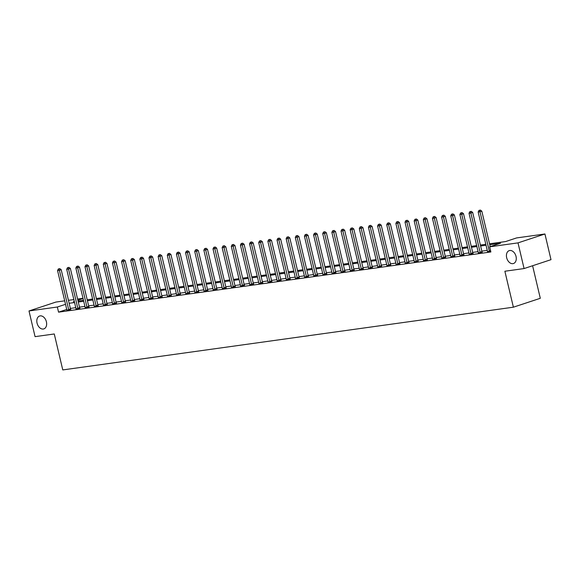<?xml version="1.0" encoding="UTF-8"?>
<svg xmlns="http://www.w3.org/2000/svg" width="580" height="580" viewBox="0 0 580 580"><rect width="100%" height="100%" fill="white"/><g stroke="black" fill="none" stroke-linecap="round" stroke-linejoin="round"><path stroke-width="0.87" d="M506.666 257.723A6.786 4.683 71.7 0 1 509.225 250.632A6.786 4.683 71.7 0 1 516.033 256.418A6.786 4.683 71.7 0 1 513.481 263.516A6.786 4.683 71.7 0 1 506.666 257.723M37.047 323.103A6.786 4.683 71.7 0 1 39.599 316.013A6.786 4.683 71.7 0 1 46.407 321.806A6.786 4.683 71.7 0 1 43.855 328.896A6.786 4.683 71.7 0 1 37.047 323.103M532.607 265.749L540.299 298.294L513.38 307.19L62.77 369.924L54.273 333.971L35.068 336.646L29 310.96L55.919 302.064L64.713 300.839M68.44 300.324L73.856 299.57M77.582 299.048L82.998 298.294M489.527 243.788L505.673 241.541L516.584 237.93L544.932 233.987L518.005 242.882L489.665 246.826L500.576 243.223L489.752 244.731M518.005 242.882L524.081 268.562L551 259.666L544.932 233.987M66.743 309.445L58.558 312.156L490.876 251.966L489.665 246.826M487.243 250.386L481.821 251.14M478.094 251.655L472.678 252.409M468.952 252.931L463.536 253.685M459.81 254.2L454.394 254.954M450.667 255.475L445.251 256.23M441.518 256.751L436.102 257.505M432.375 258.02L426.96 258.774M423.233 259.296L417.817 260.05M414.091 260.565L408.675 261.319M404.949 261.841L399.533 262.595M395.799 263.117L390.384 263.871M386.657 264.386L381.241 265.14M377.515 265.662L372.099 266.416M368.373 266.93L362.957 267.685M359.23 268.207L353.814 268.961M350.081 269.475L344.665 270.229M340.938 270.751L335.523 271.505M331.796 272.027L326.38 272.781M322.654 273.296L317.238 274.05M313.512 274.572L308.089 275.326M304.362 275.841L298.946 276.595M295.22 277.117L289.804 277.871M286.078 278.393L280.662 279.147M276.935 279.661L271.52 280.415M267.793 280.938L262.37 281.692M258.644 282.206L253.228 282.96M249.501 283.482L244.086 284.236M240.359 284.758L234.944 285.512M231.217 286.027L225.801 286.781M222.067 287.303L216.652 288.057M212.925 288.572L207.51 289.326M203.783 289.848L198.367 290.602M194.641 291.117L189.225 291.87M185.499 292.392L180.083 293.146M176.349 293.668L170.933 294.423M167.207 294.937L161.791 295.691M158.065 296.213L152.649 296.967M148.922 297.482L143.506 298.236M139.78 298.758L134.364 299.512M130.631 300.034L125.215 300.788M121.488 301.303L116.072 302.057M112.346 302.579L106.93 303.333M103.204 303.848L97.788 304.601M94.062 305.123L88.639 305.877M84.912 306.399L79.496 307.154M75.77 307.668L70.354 308.422M66.874 310.104L70.695 309.452M76.016 308.836L79.837 308.183M85.158 307.56L88.979 306.907M94.301 306.284L98.121 305.638M103.443 305.015L107.264 304.362M112.593 303.739L116.413 303.086M121.735 302.47L125.555 301.817M130.877 301.194L134.698 300.541M140.019 299.918L143.84 299.273M149.161 298.649L152.982 297.997M158.311 297.373L162.132 296.728M167.453 296.105L171.274 295.452M176.596 294.829L180.416 294.176M185.738 293.56L189.558 292.907M194.88 292.284L198.701 291.631M204.03 291.008L207.85 290.363M213.172 289.739L216.993 289.087M222.314 288.463L226.135 287.81M231.456 287.194L235.277 286.542M240.606 285.918L244.426 285.266M249.748 284.642L253.569 283.997M258.89 283.373L262.711 282.721M268.032 282.098L271.853 281.445M277.175 280.829L280.995 280.176M286.324 279.553L290.145 278.9M295.466 278.277L299.287 277.632M304.609 277.008L308.43 276.356M313.751 275.732L317.572 275.087M322.893 274.463L326.714 273.811M332.043 273.187L335.863 272.535M341.185 271.918L345.006 271.266M350.327 270.642L354.148 269.99M359.469 269.367L363.29 268.721M368.612 268.098L372.433 267.445M377.761 266.822L381.582 266.169M386.903 265.553L390.724 264.9M396.046 264.277L399.866 263.625M405.188 263.001L409.009 262.356M414.337 261.732L418.151 261.08M423.48 260.456L427.3 259.804M432.622 259.188L436.443 258.535M441.764 257.911L445.585 257.259M450.907 256.635L454.727 255.99M460.056 255.367L463.877 254.714M469.198 254.091L473.019 253.445M478.34 252.822L482.161 252.169M487.483 251.546L490.724 251.314M524.081 268.562L504.875 271.237L513.38 307.19M58.558 312.156L57.347 307.016L29 310.96M65.533 304.312L57.347 307.016M486.025 245.246L480.61 246M476.883 246.522L471.467 247.276M467.741 247.79L462.325 248.544M458.591 249.067L453.176 249.82M449.449 250.343L444.034 251.096M440.307 251.611L434.891 252.365M431.165 252.887L425.749 253.641M422.022 254.156L416.607 254.91M412.873 255.432L407.457 256.186M403.731 256.708L398.315 257.462M394.588 257.977L389.173 258.731M385.446 259.253L380.03 260.007M376.304 260.521L370.881 261.275M367.154 261.798L361.739 262.551M358.012 263.066L352.596 263.82M348.87 264.342L343.454 265.096M339.728 265.618L334.312 266.372M330.586 266.887L325.162 267.641M321.436 268.163L316.02 268.917M312.294 269.432L306.878 270.186M303.151 270.708L297.736 271.462M294.009 271.984L288.594 272.738M284.86 273.252L279.444 274.007M275.717 274.529L270.302 275.282M266.575 275.797L261.16 276.551M257.433 277.073L252.017 277.827M248.291 278.342L242.875 279.103M239.141 279.618L233.725 280.372M229.999 280.894L224.583 281.648M220.857 282.163L215.441 282.917M211.714 283.439L206.299 284.193M202.572 284.707L197.156 285.462M193.423 285.983L188.007 286.738M184.28 287.26L178.865 288.013M175.138 288.528L169.722 289.282M165.996 289.804L160.58 290.558M156.854 291.073L151.431 291.827M147.704 292.349L142.288 293.103M138.562 293.625L133.146 294.379M129.42 294.894L124.004 295.648M120.278 296.17L114.862 296.924M111.135 297.438L105.712 298.192M101.986 298.714L96.57 299.469M92.843 299.983L87.428 300.737M83.701 301.259L78.285 302.013M74.559 302.535L69.143 303.289M74.291 301.419L73.356 301.723L74.334 301.593M78.061 301.071L83.477 300.317M87.203 299.795L92.619 299.041M96.345 298.526L101.768 297.772M105.495 297.25L110.91 296.496M114.637 295.981L120.053 295.227M123.779 294.705L129.195 293.951M132.922 293.429L138.337 292.675M142.071 292.161L147.487 291.406M151.213 290.885L156.629 290.13M160.356 289.616L165.771 288.862M169.498 288.34L174.913 287.586M178.64 287.071L184.056 286.317M187.789 285.795L193.205 285.041M196.932 284.519L202.347 283.765M206.074 283.25L211.49 282.496M215.216 281.974L220.632 281.22M224.358 280.705L229.774 279.951M233.508 279.43L238.924 278.675M242.65 278.154L248.066 277.399M251.792 276.885L257.208 276.131M260.935 275.609L266.351 274.855M270.077 274.34L275.5 273.586M279.226 273.064L284.642 272.31M288.369 271.788L293.785 271.034M297.511 270.519L302.927 269.765M306.653 269.243L312.069 268.489M315.796 267.974L321.219 267.22M324.945 266.699L330.361 265.945M334.087 265.43L339.503 264.676M343.229 264.154L348.645 263.4M352.372 262.878L357.787 262.124M361.521 261.609L366.937 260.855M370.663 260.333L376.079 259.579M379.806 259.064L385.221 258.31M388.948 257.788L394.364 257.034M398.09 256.512L403.506 255.758M407.24 255.243L412.655 254.489M416.382 253.968L421.798 253.213M425.524 252.699L430.94 251.945M434.666 251.423L440.082 250.669M443.809 250.147L449.224 249.393M452.958 248.878L458.374 248.124M462.101 247.602L467.516 246.848M471.243 246.333L476.659 245.579M480.385 245.057L485.801 244.303M83.056 298.519L77.865 300.237M68.657 309.553L70.477 308.951L61.204 269.714L59.385 270.316L68.657 309.553A1.058 0.732 -108.3 0 0 68.803 309.93L68.875 310.053M59.066 268.873L59.791 268.634L58.333 268.975L59.066 268.873L59.385 270.316L57.558 270.57L66.831 309.807A1.058 0.732 -108.3 0 1 66.867 310.199L66.867 310.336M70.477 308.951A1.058 0.732 -108.3 0 0 70.622 309.329L70.796 309.647M61.204 269.714L59.791 268.634M58.333 268.975L57.558 270.57M77.807 308.285L79.627 307.683L70.347 268.438L68.527 269.04L77.807 308.285A1.058 0.732 -108.3 0 0 77.945 308.661L78.017 308.785M68.208 267.605L68.94 267.358L67.476 267.706L68.208 267.605L68.527 269.04L66.7 269.294L75.973 308.538A1.058 0.732 -108.3 0 1 76.016 308.93L76.009 309.06M79.627 307.683A1.058 0.732 -108.3 0 0 79.764 308.06L79.939 308.371M70.347 268.438L68.94 267.358M67.476 267.706L66.7 269.294M86.949 307.008L88.769 306.407L79.489 267.17L77.669 267.764L86.949 307.008A1.058 0.732 -108.3 0 0 87.094 307.385L87.159 307.509M77.35 266.329L78.082 266.089L76.625 266.43L77.35 266.329L77.669 267.764L75.842 268.025L85.122 307.262A1.058 0.732 -108.3 0 1 85.158 307.654L85.151 307.791M88.769 306.407A1.058 0.732 -108.3 0 0 88.914 306.784L89.081 307.103M79.489 267.17L78.082 266.089M76.625 266.43L75.842 268.025M96.091 305.732L97.911 305.138L88.639 265.894L86.819 266.495L96.091 305.732A1.058 0.732 -108.3 0 0 96.237 306.11L96.302 306.24M86.5 265.053L87.225 264.813L85.767 265.154L86.5 265.053L86.819 266.495L84.984 266.749L94.264 305.993A1.058 0.732 -108.3 0 1 94.301 306.378L94.293 306.515M97.911 305.138A1.058 0.732 -108.3 0 0 98.056 305.508L98.23 305.827M88.639 265.894L87.225 264.813M85.767 265.154L84.984 266.749M105.234 304.464L107.053 303.862L97.781 264.618L95.961 265.219L105.234 304.464A1.058 0.732 -108.3 0 0 105.379 304.841L105.444 304.964M95.642 263.784L96.367 263.545L94.91 263.885L95.642 263.784L95.961 265.219L94.134 265.473L103.407 304.717A1.058 0.732 -108.3 0 1 103.443 305.109L103.436 305.247M107.053 303.862A1.058 0.732 -108.3 0 0 107.199 304.239L107.372 304.558M97.781 264.618L96.367 263.545M94.91 263.885L94.134 265.473M114.383 303.188L116.196 302.586L106.923 263.349L105.103 263.951L114.383 303.188A1.058 0.732 -108.3 0 0 114.521 303.565L114.593 303.688M104.784 262.508L105.509 262.269L104.052 262.61L104.784 262.508L105.103 263.951L103.276 264.204L112.549 303.442A1.058 0.732 -108.3 0 1 112.585 303.833L112.585 303.971M116.196 302.586A1.058 0.732 -108.3 0 0 116.341 302.963L116.515 303.282M106.923 263.349L105.509 262.269M104.052 262.61L103.276 264.204M123.525 301.919L125.345 301.317L116.065 262.073L114.246 262.675L123.525 301.919A1.058 0.732 -108.3 0 0 123.671 302.296L123.736 302.419M113.926 261.239L114.659 260.993L113.194 261.341L113.926 261.239L114.246 262.675L112.418 262.928L121.691 302.173A1.058 0.732 -108.3 0 1 121.735 302.564L121.728 302.695M125.345 301.317A1.058 0.732 -108.3 0 0 125.483 301.694L125.657 302.006M116.065 262.073L114.659 260.993M113.194 261.341L112.418 262.928M132.668 300.643L134.487 300.041L125.207 260.804L123.388 261.406L132.668 300.643A1.058 0.732 -108.3 0 0 132.813 301.02L132.878 301.143M123.069 259.963L123.801 259.724L122.344 260.065L123.069 259.963L123.388 261.406L121.561 261.66L130.841 300.897A1.058 0.732 -108.3 0 1 130.877 301.288L130.87 301.426M134.487 300.041A1.058 0.732 -108.3 0 0 134.632 300.418L134.799 300.737M125.207 260.804L123.801 259.724M122.344 260.065L121.561 261.66M141.81 299.374L143.63 298.772L134.357 259.528L132.537 260.13L141.81 299.374A1.058 0.732 -108.3 0 0 141.955 299.744L142.02 299.875M132.218 258.687L132.943 258.448L131.486 258.789L132.218 258.687L132.537 260.13L130.703 260.384L139.983 299.628A1.058 0.732 -108.3 0 1 140.019 300.019L140.012 300.15M143.63 298.772A1.058 0.732 -108.3 0 0 143.775 299.142L143.949 299.461M134.357 259.528L132.943 258.448M131.486 258.789L130.703 260.384M150.952 298.098L152.772 297.496L143.499 258.252L141.679 258.854L150.952 298.098A1.058 0.732 -108.3 0 0 151.097 298.475L151.17 298.599M141.361 257.418L142.085 257.179L140.628 257.52L141.361 257.418L141.679 258.854L139.852 259.108L149.125 298.352A1.058 0.732 -108.3 0 1 149.161 298.743L149.154 298.881M152.772 297.496A1.058 0.732 -108.3 0 0 152.917 297.873L153.091 298.192M143.499 258.252L142.085 257.179M140.628 257.52L139.852 259.108M160.102 296.822L161.914 296.22L152.641 256.983L150.822 257.585L160.102 296.822A1.058 0.732 -108.3 0 0 160.239 297.199L160.312 297.322M150.503 256.142L151.228 255.903L149.77 256.244L150.503 256.142L150.822 257.585L148.995 257.839L158.268 297.076A1.058 0.732 -108.3 0 1 158.311 297.467L158.304 297.605M161.914 296.22A1.058 0.732 -108.3 0 0 162.059 296.598L162.233 296.916M152.641 256.983L151.228 255.903M149.77 256.244L148.995 257.839M169.244 295.553L171.064 294.952L161.784 255.707L159.964 256.309L169.244 295.553A1.058 0.732 -108.3 0 0 169.389 295.93L169.454 296.054M159.645 254.874L160.377 254.627L158.913 254.975L159.645 254.874L159.964 256.309L158.137 256.563L167.417 295.807A1.058 0.732 -108.3 0 1 167.453 296.199L167.446 296.329M171.064 294.952A1.058 0.732 -108.3 0 0 171.201 295.329L171.375 295.648M161.784 255.707L160.377 254.627M158.913 254.975L158.137 256.563M178.386 294.277L180.206 293.676L170.926 254.439L169.106 255.04L178.386 294.277A1.058 0.732 -108.3 0 0 178.531 294.654L178.596 294.778M168.794 253.598L169.519 253.358L168.062 253.699L168.794 253.598L169.106 255.04L167.279 255.294L176.559 294.531A1.058 0.732 -108.3 0 1 176.596 294.923L176.588 295.06M180.206 293.676A1.058 0.732 -108.3 0 0 180.351 294.053L180.525 294.372M170.926 254.439L169.519 253.358M168.062 253.699L167.279 255.294M187.529 293.009L189.348 292.407L180.076 253.163L178.256 253.764L187.529 293.009A1.058 0.732 -108.3 0 0 187.673 293.379L187.739 293.509M177.937 252.322L178.662 252.082L177.204 252.43L177.937 252.322L178.256 253.764L176.422 254.018L185.701 293.262A1.058 0.732 -108.3 0 1 185.738 293.654L185.731 293.785M189.348 292.407A1.058 0.732 -108.3 0 0 189.493 292.784L189.667 293.096M180.076 253.163L178.662 252.082M177.204 252.43L176.422 254.018M196.671 291.733L198.49 291.131L189.218 251.887L187.398 252.488L196.671 291.733A1.058 0.732 -108.3 0 0 196.816 292.11L196.888 292.233M187.079 251.053L187.804 250.814L186.347 251.155L187.079 251.053L187.398 252.488L185.571 252.749L194.844 291.986A1.058 0.732 -108.3 0 1 194.88 292.378L194.873 292.516M198.49 291.131A1.058 0.732 -108.3 0 0 198.636 291.508L198.81 291.827M189.218 251.887L187.804 250.814M186.347 251.155L185.571 252.749M205.82 290.457L207.633 289.855L198.36 250.618L196.54 251.22L205.82 290.457A1.058 0.732 -108.3 0 0 205.958 290.834L206.03 290.964M196.221 249.777L196.954 249.538L195.489 249.879L196.221 249.777L196.54 251.22L194.713 251.474L203.986 290.718A1.058 0.732 -108.3 0 1 204.03 291.102L204.022 291.24M207.633 289.855A1.058 0.732 -108.3 0 0 207.778 290.232L207.952 290.551M198.36 250.618L196.954 249.538M195.489 249.879L194.713 251.474M214.963 289.188L216.782 288.586L207.502 249.342L205.682 249.944L214.963 289.188A1.058 0.732 -108.3 0 0 215.107 289.565L215.173 289.688M205.363 248.508L206.096 248.269L204.631 248.61L205.363 248.508L205.682 249.944L203.856 250.198L213.136 289.442A1.058 0.732 -108.3 0 1 213.172 289.833L213.164 289.971M216.782 288.586A1.058 0.732 -108.3 0 0 216.92 288.963L217.094 289.282M207.502 249.342L206.096 248.269M204.631 248.61L203.856 250.198M224.105 287.912L225.924 287.31L216.644 248.073L214.832 248.675L224.105 287.912A1.058 0.732 -108.3 0 0 224.25 288.289L224.315 288.412M214.513 247.232L215.238 246.993L213.781 247.334L214.513 247.232L214.832 248.675L212.998 248.929L222.278 288.166A1.058 0.732 -108.3 0 1 222.314 288.557L222.307 288.695M225.924 287.31A1.058 0.732 -108.3 0 0 226.069 287.687L226.243 288.006M216.644 248.073L215.238 246.993M213.781 247.334L212.998 248.929M233.247 286.643L235.067 286.041L225.794 246.797L223.974 247.399L233.247 286.643A1.058 0.732 -108.3 0 0 233.392 287.02L233.457 287.144M223.655 245.963L224.38 245.717L222.923 246.065L223.655 245.963L223.974 247.399L222.14 247.653L231.42 286.897A1.058 0.732 -108.3 0 1 231.456 287.288L231.449 287.419M235.067 286.041A1.058 0.732 -108.3 0 0 235.212 286.418L235.386 286.73M225.794 246.797L224.38 245.717M222.923 246.065L222.14 247.653M242.389 285.367L244.209 284.765L234.936 245.529L233.117 246.123L242.389 285.367A1.058 0.732 -108.3 0 0 242.534 285.744L242.607 285.868M232.798 244.688L233.523 244.448L232.065 244.789L232.798 244.688L233.117 246.123L231.289 246.384L240.562 285.621A1.058 0.732 -108.3 0 1 240.599 286.012L240.591 286.15M244.209 284.765A1.058 0.732 -108.3 0 0 244.354 285.142L244.528 285.462M234.936 245.529L233.523 244.448M232.065 244.789L231.289 246.384M251.539 284.091L253.358 283.497L244.079 244.252L242.259 244.854L251.539 284.091A1.058 0.732 -108.3 0 0 251.676 284.468L251.749 284.599M241.94 243.411L242.672 243.172L241.207 243.513L241.94 243.411L242.259 244.854L240.432 245.108L249.704 284.352A1.058 0.732 -108.3 0 1 249.748 284.736L249.741 284.874M253.358 283.497A1.058 0.732 -108.3 0 0 253.496 283.867L253.67 284.185M244.079 244.252L242.672 243.172M241.207 243.513L240.432 245.108M260.681 282.822L262.501 282.221L253.221 242.976L251.401 243.578L260.681 282.822A1.058 0.732 -108.3 0 0 260.826 283.2L260.891 283.323M251.082 242.143L251.814 241.904L250.357 242.244L251.082 242.143L251.401 243.578L249.574 243.832L258.854 283.076A1.058 0.732 -108.3 0 1 258.89 283.468L258.883 283.606M262.501 282.221A1.058 0.732 -108.3 0 0 262.646 282.598L262.812 282.917M253.221 242.976L251.814 241.904M250.357 242.244L249.574 243.832M269.823 281.546L271.643 280.945L262.363 241.708L260.55 242.31L269.823 281.546A1.058 0.732 -108.3 0 0 269.968 281.923L270.034 282.047M260.231 240.867L260.957 240.627L259.499 240.968L260.231 240.867L260.55 242.31L258.716 242.563L267.996 281.8A1.058 0.732 -108.3 0 1 268.032 282.192L268.025 282.329M271.643 280.945A1.058 0.732 -108.3 0 0 271.788 281.322L271.962 281.641M262.363 241.708L260.957 240.627M259.499 240.968L258.716 242.563M278.965 280.278L280.785 279.676L271.512 240.432L269.693 241.033L278.965 280.278A1.058 0.732 -108.3 0 0 279.111 280.655L279.176 280.778M269.374 239.598L270.099 239.351L268.642 239.7L269.374 239.598L269.693 241.033L267.866 241.287L277.138 280.531A1.058 0.732 -108.3 0 1 277.175 280.923L277.168 281.053M280.785 279.676A1.058 0.732 -108.3 0 0 280.93 280.053L281.104 280.365M271.512 240.432L270.099 239.351M268.642 239.7L267.866 241.287M288.108 279.002L289.927 278.4L280.655 239.163L278.835 239.765L288.108 279.002A1.058 0.732 -108.3 0 0 288.253 279.379L288.325 279.502M278.516 238.322L279.241 238.083L277.784 238.423L278.516 238.322L278.835 239.765L277.008 240.018L286.281 279.255A1.058 0.732 -108.3 0 1 286.317 279.647L286.317 279.785M289.927 278.4A1.058 0.732 -108.3 0 0 290.072 278.777L290.246 279.096M280.655 239.163L279.241 238.083M277.784 238.423L277.008 240.018M297.257 277.733L299.077 277.131L289.797 237.887L287.977 238.489L297.257 277.733A1.058 0.732 -108.3 0 0 297.395 278.103L297.467 278.233M287.658 237.046L288.39 236.807L286.926 237.148L287.658 237.046L287.977 238.489L286.15 238.743L295.423 277.987A1.058 0.732 -108.3 0 1 295.466 278.378L295.459 278.509M299.077 277.131A1.058 0.732 -108.3 0 0 299.215 277.501L299.389 277.82M289.797 237.887L288.39 236.807M286.926 237.148L286.15 238.743M306.399 276.457L308.219 275.855L298.939 236.611L297.119 237.213L306.399 276.457A1.058 0.732 -108.3 0 0 306.544 276.834L306.61 276.957M296.8 235.777L297.533 235.538L296.075 235.879L296.8 235.777L297.119 237.213L295.293 237.466L304.572 276.711A1.058 0.732 -108.3 0 1 304.609 277.102L304.601 277.24M308.219 275.855A1.058 0.732 -108.3 0 0 308.364 276.232L308.531 276.551M298.939 236.611L297.533 235.538M296.075 235.879L295.293 237.466M315.542 275.181L317.361 274.579L308.089 235.342L306.269 235.944L315.542 275.181A1.058 0.732 -108.3 0 0 315.687 275.558L315.752 275.681M305.95 234.501L306.675 234.262L305.218 234.603L305.95 234.501L306.269 235.944L304.435 236.198L313.715 275.435A1.058 0.732 -108.3 0 1 313.751 275.826L313.744 275.964M317.361 274.579A1.058 0.732 -108.3 0 0 317.507 274.956L317.68 275.275M308.089 235.342L306.675 234.262M305.218 234.603L304.435 236.198M324.684 273.912L326.504 273.31L317.231 234.066L315.411 234.668L324.684 273.912A1.058 0.732 -108.3 0 0 324.829 274.289L324.894 274.412M315.092 233.232L315.817 232.986L314.36 233.334L315.092 233.232L315.411 234.668L313.584 234.922L322.857 274.166A1.058 0.732 -108.3 0 1 322.893 274.558L322.886 274.688M326.504 273.31A1.058 0.732 -108.3 0 0 326.649 273.688L326.823 274.007M317.231 234.066L315.817 232.986M314.36 233.334L313.584 234.922M333.833 272.636L335.646 272.035L326.373 232.798L324.553 233.399L333.833 272.636A1.058 0.732 -108.3 0 0 333.971 273.013L334.044 273.137M324.235 231.957L324.959 231.717L323.502 232.058L324.235 231.957L324.553 233.399L322.726 233.653L331.999 272.89A1.058 0.732 -108.3 0 1 332.036 273.281L332.036 273.419M335.646 272.035A1.058 0.732 -108.3 0 0 335.791 272.411L335.965 272.731M326.373 232.798L324.959 231.717M323.502 232.058L322.726 233.653M342.976 271.368L344.796 270.766L335.515 231.521L333.696 232.123L342.976 271.368A1.058 0.732 -108.3 0 0 343.121 271.737L343.186 271.868M333.377 230.68L334.109 230.441L332.644 230.789L333.377 230.68L333.696 232.123L331.869 232.377L341.142 271.621A1.058 0.732 -108.3 0 1 341.185 272.013L341.178 272.143M344.796 270.766A1.058 0.732 -108.3 0 0 344.933 271.143L345.107 271.454M335.515 231.521L334.109 230.441M332.644 230.789L331.869 232.377M352.118 270.091L353.938 269.49L344.658 230.253L342.838 230.847L352.118 270.091A1.058 0.732 -108.3 0 0 352.263 270.469L352.328 270.592M342.526 229.412L343.251 229.173L341.794 229.513L342.526 229.412L342.838 230.847L341.011 231.108L350.291 270.345A1.058 0.732 -108.3 0 1 350.327 270.737L350.32 270.875M353.938 269.49A1.058 0.732 -108.3 0 0 354.083 269.867L354.25 270.186M344.658 230.253L343.251 229.173M341.794 229.513L341.011 231.108M361.26 268.815L363.08 268.214L353.807 228.977L351.988 229.579L361.26 268.815A1.058 0.732 -108.3 0 0 361.405 269.192L361.47 269.323M351.668 228.136L352.394 227.896L350.936 228.237L351.668 228.136L351.988 229.579L350.153 229.832L359.433 269.077A1.058 0.732 -108.3 0 1 359.469 269.461L359.462 269.599M363.08 268.214A1.058 0.732 -108.3 0 0 363.225 268.591L363.399 268.91M353.807 228.977L352.394 227.896M350.936 228.237L350.153 229.832M370.402 267.547L372.222 266.945L362.95 227.701L361.13 228.302L370.402 267.547A1.058 0.732 -108.3 0 0 370.548 267.924L370.62 268.047M360.811 226.867L361.536 226.628L360.079 226.969L360.811 226.867L361.13 228.302L359.303 228.556L368.575 267.8A1.058 0.732 -108.3 0 1 368.612 268.192L368.604 268.33M372.222 266.945A1.058 0.732 -108.3 0 0 372.367 267.322L372.541 267.641M362.95 227.701L361.536 226.628M360.079 226.969L359.303 228.556M379.552 266.271L381.364 265.669L372.092 226.432L370.272 227.034L379.552 266.271A1.058 0.732 -108.3 0 0 379.69 266.648L379.762 266.771M369.953 225.591L370.678 225.352L369.221 225.692L369.953 225.591L370.272 227.034L368.445 227.287L377.718 266.524A1.058 0.732 -108.3 0 1 377.761 266.916L377.754 267.054M381.364 265.669A1.058 0.732 -108.3 0 0 381.51 266.046L381.684 266.365M372.092 226.432L370.678 225.352M369.221 225.692L368.445 227.287M388.694 265.002L390.514 264.4L381.234 225.156L379.414 225.758L388.694 265.002A1.058 0.732 -108.3 0 0 388.839 265.379L388.904 265.502M379.095 224.322L379.827 224.076L378.363 224.424L379.095 224.322L379.414 225.758L377.587 226.012L386.867 265.256A1.058 0.732 -108.3 0 1 386.903 265.647L386.896 265.778M390.514 264.4A1.058 0.732 -108.3 0 0 390.652 264.777L390.826 265.089M381.234 225.156L379.827 224.076M378.363 224.424L377.587 226.012M397.837 263.726L399.656 263.124L390.376 223.887L388.557 224.482L397.837 263.726A1.058 0.732 -108.3 0 0 397.982 264.103L398.047 264.226M388.245 223.046L388.97 222.807L387.512 223.148L388.245 223.046L388.557 224.482L386.729 224.743L396.01 263.98A1.058 0.732 -108.3 0 1 396.046 264.371L396.038 264.509M399.656 263.124A1.058 0.732 -108.3 0 0 399.801 263.501L399.975 263.82M390.376 223.887L388.97 222.807M387.512 223.148L386.729 224.743M406.979 262.45L408.798 261.856L399.526 222.611L397.706 223.213L406.979 262.45A1.058 0.732 -108.3 0 0 407.124 262.827L407.189 262.957M397.387 221.77L398.112 221.531L396.655 221.872L397.387 221.77L397.706 223.213L395.872 223.467L405.152 262.711A1.058 0.732 -108.3 0 1 405.188 263.095L405.181 263.233M408.798 261.856A1.058 0.732 -108.3 0 0 408.943 262.225L409.117 262.544M399.526 222.611L398.112 221.531M396.655 221.872L395.872 223.467M416.121 261.181L417.941 260.579L408.668 221.335L406.848 221.937L416.121 261.181A1.058 0.732 -108.3 0 0 416.266 261.558L416.338 261.681M406.529 220.501L407.254 220.262L405.797 220.603L406.529 220.501L406.848 221.937L405.021 222.191L414.294 261.435A1.058 0.732 -108.3 0 1 414.33 261.827L414.323 261.964M417.941 260.579A1.058 0.732 -108.3 0 0 418.086 260.957L418.26 261.275M408.668 221.335L407.254 220.262M405.797 220.603L405.021 222.191M425.271 259.905L427.083 259.303L417.81 220.067L415.99 220.668L425.271 259.905A1.058 0.732 -108.3 0 0 425.408 260.282L425.481 260.406M415.672 219.225L416.404 218.986L414.939 219.327L415.672 219.225L415.99 220.668L414.163 220.922L423.436 260.159A1.058 0.732 -108.3 0 1 423.48 260.55L423.473 260.688M427.083 259.303A1.058 0.732 -108.3 0 0 427.228 259.68L427.402 260M417.81 220.067L416.404 218.986M414.939 219.327L414.163 220.922M434.413 258.637L436.233 258.035L426.952 218.79L425.133 219.392L434.413 258.637A1.058 0.732 -108.3 0 0 434.558 259.013L434.623 259.137M424.814 217.957L425.546 217.71L424.082 218.058L424.814 217.957L425.133 219.392L423.306 219.646L432.586 258.89A1.058 0.732 -108.3 0 1 432.622 259.282L432.615 259.412M436.233 258.035A1.058 0.732 -108.3 0 0 436.37 258.412L436.544 258.731M426.952 218.79L425.546 217.71M424.082 218.058L423.306 219.646M443.555 257.361L445.375 256.759L436.095 217.522L434.282 218.124L443.555 257.361A1.058 0.732 -108.3 0 0 443.7 257.738L443.765 257.861M433.963 216.681L434.688 216.442L433.231 216.782L433.963 216.681L434.282 218.124L432.448 218.377L441.728 257.614A1.058 0.732 -108.3 0 1 441.764 258.006L441.757 258.144M445.375 256.759A1.058 0.732 -108.3 0 0 445.52 257.136L445.694 257.455M436.095 217.522L434.688 216.442M433.231 216.782L432.448 218.377M452.697 256.092L454.517 255.49L445.244 216.246L443.424 216.847L452.697 256.092A1.058 0.732 -108.3 0 0 452.842 256.462L452.908 256.592M443.105 215.405L443.83 215.165L442.373 215.506L443.105 215.405L443.424 216.847L441.598 217.101L450.87 256.345A1.058 0.732 -108.3 0 1 450.907 256.737L450.899 256.868M454.517 255.49A1.058 0.732 -108.3 0 0 454.662 255.86L454.836 256.179M445.244 216.246L443.83 215.165M442.373 215.506L441.598 217.101M461.839 254.816L463.659 254.214L454.387 214.97L452.567 215.571L461.839 254.816A1.058 0.732 -108.3 0 0 461.985 255.193L462.057 255.316M452.248 214.136L452.973 213.897L451.515 214.237L452.248 214.136L452.567 215.571L450.74 215.825L460.012 255.069A1.058 0.732 -108.3 0 1 460.049 255.461L460.049 255.599M463.659 254.214A1.058 0.732 -108.3 0 0 463.804 254.591L463.978 254.91M454.387 214.97L452.973 213.897M451.515 214.237L450.74 215.825M470.989 253.54L472.809 252.938L463.529 213.701L461.709 214.303L470.989 253.54A1.058 0.732 -108.3 0 0 471.127 253.917L471.199 254.04M461.39 212.86L462.122 212.621L460.658 212.962L461.39 212.86L461.709 214.303L459.882 214.556L469.155 253.793A1.058 0.732 -108.3 0 1 469.198 254.185L469.191 254.323M472.809 252.938A1.058 0.732 -108.3 0 0 472.947 253.315L473.12 253.634M463.529 213.701L462.122 212.621M460.658 212.962L459.882 214.556M480.131 252.271L481.951 251.669L472.671 212.425L470.851 213.027L480.131 252.271A1.058 0.732 -108.3 0 0 480.276 252.648L480.341 252.771M470.532 211.591L471.264 211.345L469.807 211.693L470.532 211.591L470.851 213.027L469.024 213.28L478.304 252.525A1.058 0.732 -108.3 0 1 478.34 252.916L478.333 253.047M481.951 251.669A1.058 0.732 -108.3 0 0 482.096 252.046L482.263 252.365M472.671 212.425L471.264 211.345M469.807 211.693L469.024 213.28M490.209 246.645L481.813 211.156L480.001 211.758L489.274 250.995A1.058 0.732 -108.3 0 0 489.418 251.372L489.484 251.495M479.682 210.315L480.407 210.076L478.95 210.417L479.682 210.315L480.001 211.758L478.166 212.012L487.447 251.249A1.058 0.732 -108.3 0 1 487.483 251.64L487.475 251.778M481.813 211.156L480.407 210.076M478.95 210.417L478.166 212.012M68.803 309.93L70.622 309.329M77.945 308.661L79.764 308.06M87.094 307.385L88.914 306.784M96.237 306.11L98.056 305.508M105.379 304.841L107.199 304.239M114.521 303.565L116.341 302.963M123.671 302.296L125.483 301.694M132.813 301.02L134.632 300.418M141.955 299.744L143.775 299.142M151.097 298.475L152.917 297.873M160.239 297.199L162.059 296.598M169.389 295.93L171.201 295.329M178.531 294.654L180.351 294.053M187.673 293.379L189.493 292.784M196.816 292.11L198.636 291.508M205.958 290.834L207.778 290.232M215.107 289.565L216.92 288.963M224.25 288.289L226.069 287.687M233.392 287.02L235.212 286.418M242.534 285.744L244.354 285.142M251.676 284.468L253.496 283.867M260.826 283.2L262.646 282.598M269.968 281.923L271.788 281.322M279.111 280.655L280.93 280.053M288.253 279.379L290.072 278.777M297.395 278.103L299.215 277.501M306.544 276.834L308.364 276.232M315.687 275.558L317.507 274.956M324.829 274.289L326.649 273.688M333.971 273.013L335.791 272.411M343.121 271.737L344.933 271.143M352.263 270.469L354.083 269.867M361.405 269.192L363.225 268.591M370.548 267.924L372.367 267.322M379.69 266.648L381.51 266.046M388.839 265.379L390.652 264.777M397.982 264.103L399.801 263.501M407.124 262.827L408.943 262.225M416.266 261.558L418.086 260.957M425.408 260.282L427.228 259.68M434.558 259.013L436.37 258.412M443.7 257.738L445.52 257.136M452.842 256.462L454.662 255.86M461.985 255.193L463.804 254.591M471.127 253.917L472.947 253.315M480.276 252.648L482.096 252.046M489.274 250.995L490.549 250.575M489.418 251.372L490.644 250.966"/></g></svg>
